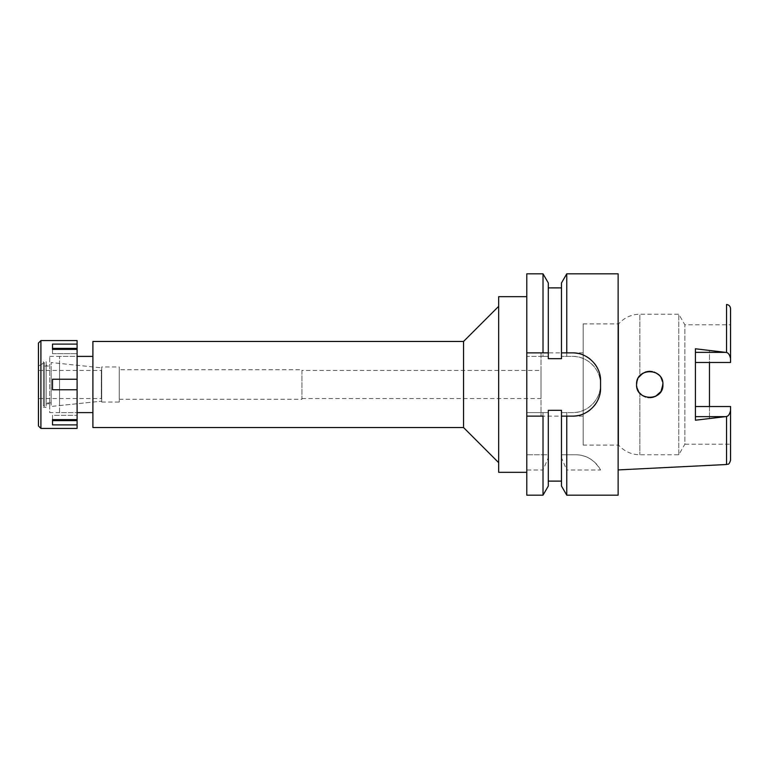 <?xml version="1.0" encoding="UTF-8"?>
<svg xmlns="http://www.w3.org/2000/svg" width="769" height="769" viewBox="0 0 769 769"><rect width="100%" height="100%" fill="white"/><g stroke="black" fill="none" stroke-linecap="round" stroke-linejoin="round"><path stroke-width="0.58" stroke-dasharray="3.85 2.88" d="M730.55 460.295L730.55 406.532L709.47 406.532L709.47 418.586L709.47 406.532L730.55 406.532L730.55 444.222L730.55 406.532L695.416 406.532L695.416 420.22M583.171 445.107L583.171 323.893L583.171 445.107L618.651 445.107A28.107 28.107 0 0 0 639.866 454.767L678.777 454.767L684.862 444.222L684.862 324.778L684.862 444.222L730.55 444.222M583.171 323.893L618.651 323.893A28.107 28.107 0 0 1 639.866 314.233L678.777 314.233L684.862 324.778L730.55 324.778L730.55 362.468L730.55 324.778M695.416 348.78L695.416 362.468L730.55 362.468L709.47 362.468L709.47 350.414L709.47 362.468L730.55 362.468L730.55 308.705M709.47 350.414L726.542 352.49C728.416 352.923 729.752 354.942 730.55 358.546M730.55 410.454C729.752 414.058 728.416 416.077 726.542 416.51L709.47 418.586M618.132 469.926L618.132 299.074L618.132 469.926M661.09 377.79L662.916 384.5L662.455 387.989L660.821 391.632M658.639 394.218L661.09 391.19L656.015 396.083M653.217 397.208L648.613 397.621M647.911 397.544L641.548 394.805M639.789 393.122L638.51 391.373M637.636 389.681L636.569 384.5L637.04 387.97L636.982 381.241L636.569 384.5M637.04 381.03L638.664 377.368M642.711 373.359L639.866 375.791L645.614 371.994M647.902 371.456L648.613 371.379M649.786 371.321L653.967 372.023M655.159 372.494L658.639 374.772L660.85 377.416M695.416 362.468L695.416 406.532M618.132 273.831L618.132 495.169M566.753 454.767L561.476 454.767L561.476 412.607L572.453 412.607A28.107 28.107 0 0 0 600.56 384.5A28.107 28.107 0 0 0 572.453 356.393L561.476 356.393L572.453 356.393C587.199 355.826 601.137 369.678 600.56 384.5C601.137 399.313 587.218 413.174 572.453 412.607L566.753 412.607L566.753 454.767L575.577 454.767C586.093 454.767 594.427 459.843 600.56 469.994L566.753 469.994L566.753 495.169M566.753 356.393L566.753 273.831M600.56 469.994A28.107 28.107 0 0 0 575.577 454.767L561.476 454.767L561.476 457.776L566.753 469.994M543.02 273.831L543.02 356.393L548.307 356.393L548.307 358.681L548.307 287.885L548.307 356.393L526.784 356.393L526.784 412.607L548.307 412.607L548.307 410.319L548.307 481.115L548.307 410.319L561.476 410.319L561.476 481.115L561.476 410.319L561.476 412.607L566.753 412.607M561.476 486.027L561.476 457.776M561.476 282.973L561.476 358.681L561.476 287.885L561.476 358.681L548.307 358.681L548.307 352.884M543.02 412.607L543.02 454.767L526.784 454.767L548.307 454.767L548.307 412.607L526.784 412.607L526.784 495.169M543.02 356.393L526.784 356.393L526.784 273.831M526.784 296.671L526.784 472.329L526.784 296.671M543.02 454.767L548.307 454.767L548.307 457.776L543.02 469.994L526.784 469.994M543.02 469.994L543.02 495.169M526.784 352.884L543.02 352.884M561.476 352.884L563.552 352.884M565.369 352.884L572.453 352.884M578.663 353.577A28.107 28.107 0 0 1 584.651 355.663M590.015 359.036A28.107 28.107 0 0 1 594.456 363.497M597.811 368.87A28.107 28.107 0 0 1 599.878 374.82M600.56 380.991L600.56 388.009M599.858 394.276A28.107 28.107 0 0 1 597.744 400.284M594.341 405.648A28.107 28.107 0 0 1 589.871 410.069M584.527 413.395A28.107 28.107 0 0 1 578.586 415.443M564.965 416.116L562.658 416.116M548.307 457.776L548.307 486.027M498.677 472.329L498.677 296.671M498.677 306.331L498.677 462.669L498.677 306.331M463.544 341.465L463.544 427.535M92.905 427.535L92.905 341.465M92.905 356.393L92.905 412.607L92.905 356.393M59.53 412.607L59.53 356.393L59.53 412.607L77.092 412.607L77.092 356.393L59.53 356.393M59.53 363.42L59.53 405.58L59.53 363.42L101.691 367.851L101.691 401.149L101.691 367.851L51.177 362.545L51.177 406.455L51.177 362.545M59.53 405.58L101.691 401.149L101.691 367.851L101.691 401.149L51.177 406.455M101.691 366.938L101.691 402.062L101.691 366.938L119.253 366.938L119.253 402.062L119.253 366.938M101.691 402.062L119.253 402.062M119.253 369.745L119.253 399.255L119.253 369.745L301.938 369.745L301.938 399.255L301.938 369.745M119.253 399.255L301.938 399.255M301.938 370.447L301.938 398.553L301.938 370.447L541.011 370.447L541.011 398.553L541.011 370.447M301.938 398.553L541.011 398.553M541.011 352.884L541.011 416.116L541.011 352.884L563.206 352.884M541.011 416.116L561.476 416.116M572.453 416.116L583.171 416.116L583.171 352.884L583.171 416.116M565.773 352.884L583.171 352.884M618.651 323.893L618.651 445.107L618.651 323.893M639.866 375.791L638.779 377.204L639.866 375.791L639.866 314.233L639.866 375.791M638.51 377.627L637.636 379.319L638.51 377.627M638.664 391.632L642.711 395.641L638.664 391.632M662.916 384.5L662.445 380.991L662.455 387.98M661.023 377.694L658.639 374.782L661.032 377.694M655.995 372.898L652.333 371.581L656.005 372.907M649.642 371.331L645.758 371.946L649.651 371.331M678.777 454.767L678.777 314.233L678.777 454.767M645.614 397.006L649.786 397.679L645.604 397.006M655.688 396.256L652.381 397.41L655.697 396.256M101.691 370.1L101.691 398.9M101.335 398.9L101.335 370.1M101.335 370.447L101.335 398.553L101.335 370.447L38.45 370.447L38.45 398.553L101.335 398.553M38.45 398.553L38.45 370.447M44.419 362.603L44.419 406.397L44.419 362.603L38.45 366.054L38.45 402.946L38.45 366.054L38.45 402.946L38.45 366.054L43.372 363.218L43.372 405.782L43.372 363.218M44.419 406.397L43.372 405.782M44.419 366.054L44.419 402.946L44.419 366.054L51.177 366.054L51.177 402.946L51.177 366.054M51.177 402.946L44.419 402.946M77.092 340.58L77.092 379.232L52.503 379.232L52.503 389.768L77.092 389.768L52.503 389.768L52.503 379.232L52.503 389.768L77.092 389.768L77.092 428.42M77.092 389.768L77.092 379.232L52.503 379.232L77.092 379.232M49.697 356.393L77.092 356.393L77.092 412.607L49.697 412.607L49.697 356.393L49.697 412.607M77.092 420.605L52.503 420.605L52.503 415.337L52.503 419.624L52.503 415.337L77.092 415.337L52.503 415.337L52.503 419.624L77.092 419.624M77.092 424.892L52.503 424.892L52.503 419.624M40.911 428.42L40.911 340.58M77.092 348.395L52.503 348.395L52.503 353.663L52.503 344.108L77.092 344.108M77.092 349.376L52.503 349.376L52.503 353.663L77.092 353.663L52.503 353.663L52.503 349.376M38.45 425.959L38.45 343.041M43.372 361.661L43.372 407.339L43.372 361.661L46.178 361.661L46.178 407.339L46.178 361.661M43.372 407.339L46.178 407.339M46.178 365.179L46.178 403.821L46.178 365.179L49.697 365.179L49.697 403.821L49.697 365.179M46.178 403.821L49.697 403.821M725.436 352.356L709.47 352.356M726.542 416.51L726.542 464.505M726.542 304.495L726.542 352.49M709.47 416.644L725.436 416.644M639.866 393.209L639.866 454.767L639.866 393.209"/><path stroke-width="1.15" d="M709.47 406.532L709.47 362.468L709.47 406.532M695.416 362.468L730.55 362.468L730.55 308.705C730.31 306.225 728.974 304.822 726.542 304.495L726.542 352.49L695.416 348.78L695.416 420.22L726.542 416.51C728.416 416.077 729.752 414.058 730.55 410.454L730.55 406.532L695.416 406.532M662.916 384.5C663.685 367.486 635.828 367.495 636.569 384.5C635.713 401.399 663.734 401.581 662.916 384.5L661.09 391.2L662.455 387.98M660.821 391.632L655.688 396.256M656.015 396.083L653.217 397.208M648.613 397.621L647.911 397.544M641.548 394.805L639.789 393.122M638.51 391.373L637.636 389.681M636.569 384.5L637.04 381.03M638.664 377.368L642.711 373.359L645.768 371.936L642.711 373.359M645.614 371.994L647.902 371.456M648.613 371.379L649.786 371.321M653.967 372.023L655.159 372.494M658.639 374.772L655.995 372.898L658.639 374.782M730.55 358.546C729.752 354.942 728.416 352.923 726.542 352.49M726.542 416.51L726.542 464.505C727.782 463.659 728.704 465.87 730.55 460.295L730.55 410.454M543.02 495.169L548.307 486.027L548.307 410.319L561.476 410.319L561.476 416.116L566.753 416.116L566.753 495.169L618.132 495.169L618.132 273.831L566.753 273.831L566.753 352.884L561.476 352.884L561.476 358.681L548.307 358.681L548.307 282.973L548.307 352.884L526.784 352.884L526.784 495.169L543.02 495.169L543.02 416.116L526.784 416.116L543.02 416.116M562.658 416.116L561.476 416.116L561.476 486.027L566.753 495.169M566.753 273.831L561.476 282.973L561.476 352.884M548.307 352.884L543.02 352.884L543.02 273.831L526.784 273.831L526.784 352.884M563.552 352.884L565.369 352.884M599.878 374.82A28.107 28.107 0 0 1 600.56 380.991C601.07 366.188 587.401 352.385 572.453 352.884A28.107 28.107 0 0 1 578.663 353.577M584.651 355.663A28.107 28.107 0 0 1 590.015 359.036M594.456 363.497A28.107 28.107 0 0 1 597.811 368.87M600.56 380.991L600.56 388.009A28.107 28.107 0 0 1 599.858 394.276M597.744 400.284A28.107 28.107 0 0 1 594.341 405.648M589.871 410.069A28.107 28.107 0 0 1 584.527 413.395M578.586 415.443A28.107 28.107 0 0 1 572.453 416.116L564.965 416.116M572.453 352.884L566.753 352.884M566.753 416.116L572.453 416.116C587.131 416.615 601.012 403.148 600.56 388.009M526.784 296.671L498.677 296.671L498.677 472.329L526.784 472.329M498.677 306.331L463.544 341.465L92.905 341.465L92.905 427.535L463.544 427.535L463.544 341.465M498.677 462.669L463.544 427.535M92.905 356.393L77.092 356.393M92.905 412.607L77.092 412.607M561.476 416.116L572.453 416.116M563.206 352.884L565.773 352.884M637.636 379.319L636.982 381.241L637.636 379.319M637.04 387.97L638.664 391.632L637.04 387.97M661.032 377.694L662.445 381.001L661.023 377.694M652.333 371.581L649.642 371.331L652.333 371.581M642.711 395.641L645.614 397.006L642.711 395.641M649.786 397.679L652.381 397.41L649.786 397.679M655.697 396.256L658.639 394.218M40.911 428.42L77.092 428.42L77.092 340.58L40.911 340.58L40.911 428.42L38.45 425.959L38.45 343.041L40.911 340.58M77.092 419.624L52.503 419.624L52.503 424.892L77.092 424.892M52.503 419.624L52.503 420.605L77.092 420.605M77.092 379.232L52.503 379.232L52.503 389.768L77.092 389.768M77.092 348.395L52.503 348.395L52.503 349.376L77.092 349.376M52.503 349.376L52.503 344.108L77.092 344.108M695.416 352.356L725.436 352.356M725.446 416.644L695.416 416.644M726.542 464.505L618.132 469.926M548.307 287.885L561.476 287.885M548.307 282.973L543.02 273.831M548.307 481.115L561.476 481.115"/></g></svg>
